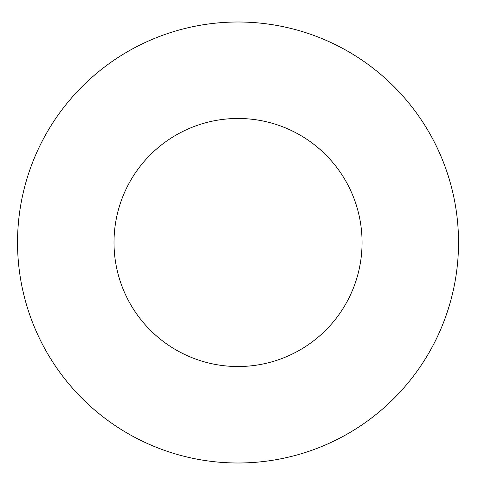 <?xml version="1.0" encoding="UTF-8"?>
<svg xmlns="http://www.w3.org/2000/svg" width="485" height="485" viewBox="0 0 485 485"><rect width="100%" height="100%" fill="white"/><g stroke="black" fill="none" stroke-linecap="round" stroke-linejoin="round"><path stroke-width="0.73" d="M362.065 242.5A124.027 124.027 0 0 1 176.019 349.909A124.027 124.027 0 0 1 176.019 135.091A124.027 124.027 0 0 1 362.065 242.5M458.531 242.5A220.493 220.493 0 0 1 127.785 433.457A220.493 220.493 0 0 1 127.785 51.543A220.493 220.493 0 0 1 458.531 242.5"/></g></svg>
